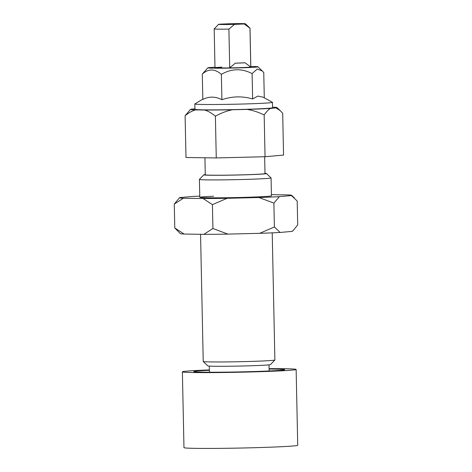 <?xml version="1.0" encoding="UTF-8"?>
<svg xmlns="http://www.w3.org/2000/svg" width="472" height="472" viewBox="0 0 472 472"><rect width="100%" height="100%" fill="white"/><g stroke="black" fill="none" stroke-linecap="round" stroke-linejoin="round"><path stroke-width="0.71" d="M269.099 369.063A45.471 1.268 178.8 0 1 284.628 369.777A45.471 1.268 178.8 0 1 267.205 371.057A45.471 1.268 178.8 0 1 220.636 372.19A45.471 1.268 178.8 0 1 193.892 371.676A45.471 1.268 178.8 0 1 209.385 370.313M269.087 368.667A56.888 1.587 178.8 0 1 296.139 369.452A56.888 1.587 178.8 0 1 274.226 371.163A56.888 1.587 178.8 0 1 214.312 372.591A56.888 1.587 178.8 0 1 182.381 371.836A56.888 1.587 178.8 0 1 204.293 370.119A56.888 1.587 178.8 0 1 209.373 369.918M296.139 369.452L297.726 445.261A56.888 1.587 178.8 0 1 275.813 446.972A56.888 1.587 178.8 0 1 215.899 448.4A56.888 1.587 178.8 0 1 183.968 447.639L182.381 371.836M264.29 97.834L263.76 72.552L262.332 70.995L257.258 69.018L252.107 73.597C241.747 68.251 231.498 68.505 221.374 74.364C214.902 68.67 208.541 68.57 202.299 74.075L202.83 99.427C209.12 96.288 215.48 96.388 221.905 99.71C232.082 96.223 242.325 95.969 252.638 98.949L257.936 96.087L263.128 97.191L272.427 102.294A38.822 1.086 178.8 0 1 272.468 102.347A38.822 1.086 178.8 0 1 257.517 103.515A38.822 1.086 178.8 0 1 216.63 104.489A38.822 1.086 178.8 0 1 194.842 103.97A38.822 1.086 178.8 0 1 194.889 103.917L202.824 99.12M272.468 102.347L272.58 107.716A38.822 1.086 178.8 0 1 257.629 108.885A38.822 1.086 178.8 0 1 216.742 109.864A38.822 1.086 178.8 0 1 194.954 109.345L194.842 103.97M229.693 66.918A17.918 0.501 178.8 0 1 230.743 66.894M228.902 29.105L234.484 24.385A13.44 0.378 178.8 0 1 218.571 24.337L214.188 28.904A17.918 0.501 -1.2 0 0 214.182 28.922A17.918 0.501 -1.2 0 0 228.902 29.105L229.716 67.903A17.918 0.501 -1.2 0 0 243.918 67.508A17.918 0.501 -1.2 0 0 250.779 67.006L249.965 28.208A17.918 0.501 -1.2 0 0 250.007 28.172L250.821 66.971A17.918 0.501 178.8 0 1 243.918 67.508A17.918 0.501 178.8 0 1 225.05 67.956A17.918 0.501 178.8 0 1 214.99 67.72A17.918 0.501 178.8 0 1 221.893 67.177M214.984 67.23A25.063 0.702 -1.2 0 0 207.857 67.85A25.063 0.702 -1.2 0 0 221.604 68.204A25.063 0.702 -1.2 0 0 248.307 67.573A25.063 0.702 -1.2 0 0 257.954 66.8A25.063 0.702 -1.2 0 0 250.809 66.481M202.299 74.075L207.857 67.85M252.638 98.949L252.107 73.597M221.905 99.71L221.374 74.364M229.716 67.903L235.298 63.183A13.44 0.378 178.8 0 0 241.074 62.988A13.44 0.378 178.8 0 0 245.009 62.77L250.779 67.006M250.007 28.172A17.918 0.501 -1.2 0 0 250.001 28.155L245.428 23.777A13.44 0.378 178.8 0 1 244.195 23.972L249.965 28.208M218.571 24.337A13.44 0.378 178.8 0 1 219.804 24.166L229.51 23.753A13.44 0.378 178.8 0 1 245.428 23.777M244.195 23.972L234.484 24.385M245.009 62.77L235.298 63.183M264.993 173.301A31.358 0.873 178.8 0 1 266.479 173.507A31.358 0.873 178.8 0 1 254.414 174.481A31.358 0.873 178.8 0 1 221.002 175.265A31.358 0.873 178.8 0 1 203.804 174.823A31.358 0.873 178.8 0 1 205.279 174.552M266.479 173.507L271.052 177.891A35.837 1.003 178.8 0 1 271.064 177.915A35.837 1.003 178.8 0 1 257.264 178.994A35.837 1.003 178.8 0 1 219.521 179.897A35.837 1.003 178.8 0 1 199.408 179.419A35.837 1.003 178.8 0 1 199.42 179.389L203.804 174.823M264.65 156.745L264.998 173.566A29.866 0.832 178.8 0 1 253.499 174.463A29.866 0.832 178.8 0 1 222.047 175.212A29.866 0.832 178.8 0 1 205.285 174.817L204.931 157.778M272.214 232.843L274.881 359.971A35.837 1.003 178.8 0 1 274.869 360A35.837 1.003 178.8 0 1 261.075 361.05A35.837 1.003 178.8 0 1 223.787 361.947A35.837 1.003 178.8 0 1 203.237 361.505A35.837 1.003 178.8 0 1 203.225 361.475L200.559 234.295M274.869 360L270.486 364.567A31.358 0.873 178.8 0 1 258.42 365.487A31.358 0.873 178.8 0 1 225.787 366.272A31.358 0.873 178.8 0 1 207.81 365.883L203.237 361.505M246.933 109.41A43.294 1.209 -1.2 0 0 260.379 108.926A43.294 1.209 -1.2 0 0 270.544 108.401C268.538 109.486 266.414 111.669 264.173 114.95C258.031 112.023 252.284 110.177 246.933 109.41L232.383 109.77C227.067 110.802 221.403 112.938 215.391 116.165C211.55 113.032 207.969 110.985 204.642 110.035A43.294 1.209 -1.2 0 0 232.383 109.77M195.609 109.899C192.316 110.755 188.818 112.69 185.107 115.711L190.499 109.404A43.294 1.209 -1.2 0 0 195.609 109.899L204.642 110.035M194.942 108.849L191.479 109.156A43.294 1.209 -1.2 0 0 190.499 109.404M185.107 115.711L185.986 157.495L216.264 157.943L265.052 156.733L283.554 155.07L282.681 113.292L280.403 110.82L276.061 107.905A43.294 1.209 -1.2 0 0 277.034 107.592A43.294 1.209 -1.2 0 0 272.574 107.185M216.264 157.943L215.391 116.165M265.052 156.733L264.173 114.95M276.061 107.905L270.544 108.401M271.064 177.915L271.441 195.827A35.837 1.003 178.8 0 1 257.641 196.901A35.837 1.003 178.8 0 1 219.899 197.803A35.837 1.003 178.8 0 1 199.786 197.325A35.837 1.003 178.8 0 1 213.586 196.246M280.144 232.454A56.097 1.563 178.8 0 1 270.839 232.902A56.097 1.563 178.8 0 1 259.665 233.327L274.385 226.991L280.144 232.454L292.197 231.368L293.69 229.941L297.702 224.896L297.201 201.019L291.442 195.555A56.097 1.563 -1.2 0 0 291.672 195.355A56.097 1.563 -1.2 0 0 287.861 194.912L271.418 194.665M258.916 197.514A56.097 1.563 -1.2 0 0 270.09 197.089A56.097 1.563 -1.2 0 0 279.394 196.635L273.89 203.113L258.916 197.514L227.144 198.299L212.424 204.636L203.084 198.529A56.097 1.563 -1.2 0 0 227.144 198.299M199.762 196.122A56.097 1.563 -1.2 0 0 191.833 196.511L179.779 197.597A56.097 1.563 -1.2 0 0 179.549 197.703A56.097 1.563 -1.2 0 0 183.366 198.24L174.274 204.069L179.549 197.703M174.776 227.947L184.115 234.053A56.097 1.563 178.8 0 1 180.298 233.605L174.776 227.947L174.274 204.069M212.925 228.513L227.893 234.112A56.097 1.563 178.8 0 1 203.833 234.348L212.925 228.513L212.424 204.636M293.69 229.941L292.428 231.256A56.097 1.563 178.8 0 1 292.197 231.368M227.893 234.112L259.665 233.327M274.385 226.991L273.89 203.113M203.084 198.529L183.366 198.24M184.115 234.053L203.833 234.348M291.442 195.555L279.394 196.635M257.954 66.8L262.332 70.995M214.99 67.72L214.182 28.922M269.01 364.844L269.134 370.974M277.034 107.592L280.403 110.82M209.297 366.095L209.42 372.225M199.408 179.419L199.786 197.325M291.672 195.355L294.339 197.904"/></g></svg>
